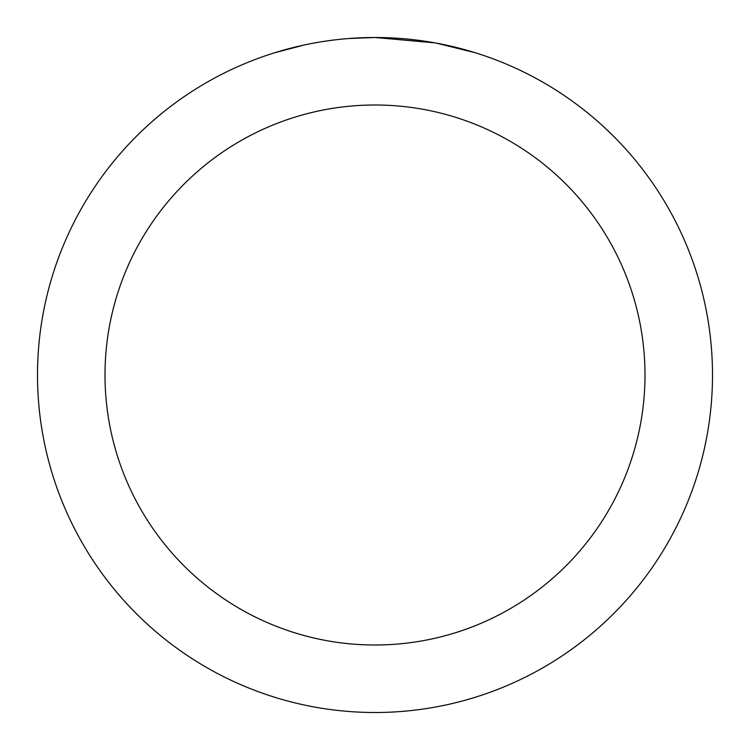 <?xml version="1.0" encoding="UTF-8"?>
<svg xmlns="http://www.w3.org/2000/svg" width="750" height="750" viewBox="0 0 750 750"><rect width="100%" height="100%" fill="white"/><g stroke="black" fill="none" stroke-linecap="round" stroke-linejoin="round"><path stroke-width="1.12" d="M381.731 37.566L386.419 37.697M416.559 40.069L417.984 40.247M434.953 42.872L375 37.5A337.5 337.5 0 0 1 712.5 375A337.5 337.5 0 0 1 375 712.5A337.5 337.5 0 0 1 37.5 375A337.5 337.5 0 0 1 375 37.5L348.628 38.531M436.547 43.163L475.266 52.744M375 105A270 270 0 0 1 645 375A270 270 0 0 1 375 645A270 270 0 0 1 105 375A270 270 0 0 1 375 105M336.938 39.656L332.822 40.144M274.744 52.744L304.153 45.019M323.4 41.466L332.822 40.153M350.259 38.409L355.631 38.062M324.544 41.297L330.75 40.416"/></g></svg>
